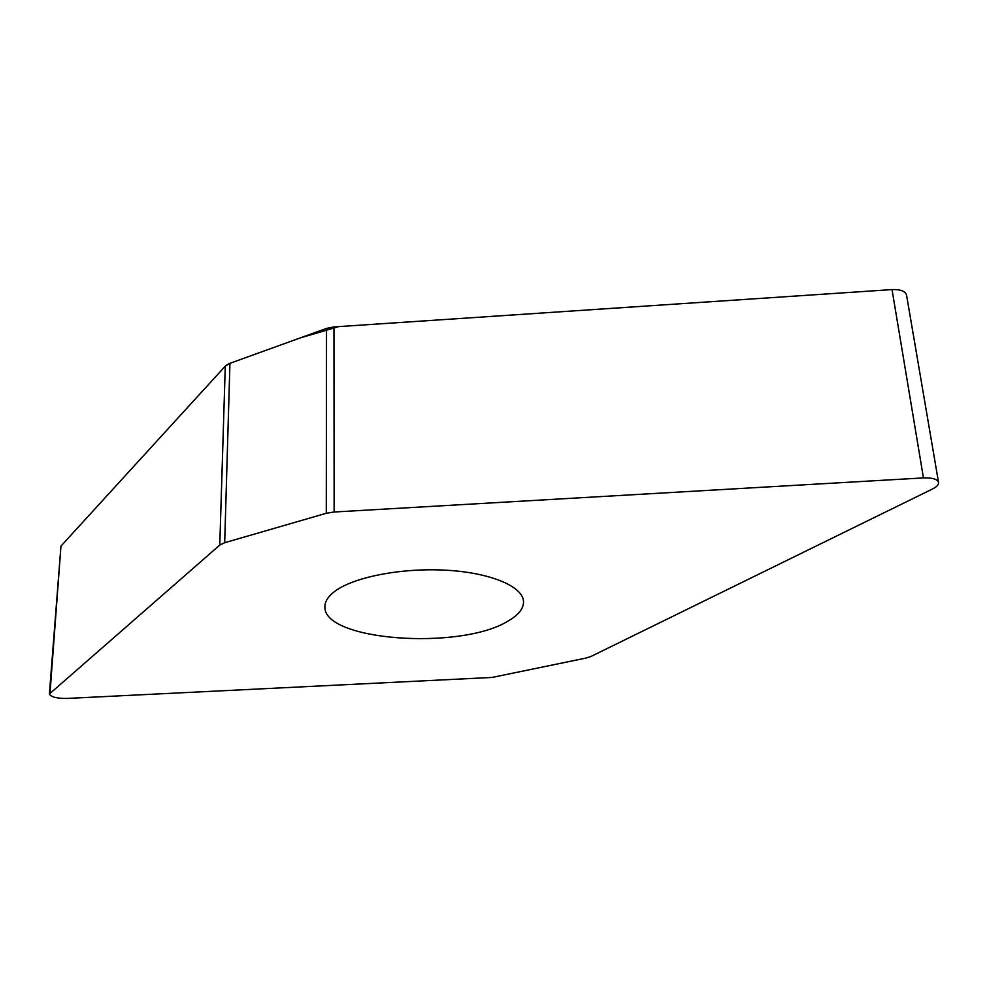 <?xml version="1.0" encoding="UTF-8"?>
<svg xmlns="http://www.w3.org/2000/svg" width="988" height="988" viewBox="0 0 988 988"><rect width="100%" height="100%" fill="white"/><g stroke="black" fill="none" stroke-linecap="round" stroke-linejoin="round"><path stroke-width="1.48" d="M585.995 658.07L590.997 656.452L932.647 488.924C936.797 486.837 938.773 484.688 938.563 482.49C937.451 479.143 932.413 477.624 923.447 477.908L334.142 512.006L326.287 513.278L224.684 542.708L219.781 545.08L49.4 693.984C50.82 696.985 56.649 698.479 66.888 698.442L492.049 677.447L585.995 658.07M49.4 693.984L60.96 546.105L225.276 366.165L229.945 363.325L326.522 328.411L333.956 326.929L892.028 289.583C900.513 289.286 905.366 291.151 906.564 295.177L938.563 482.49M335.71 590.688C328.572 595.813 324.966 601.087 324.904 606.509C322.508 640.792 459.988 650.586 507.709 621.267C518.33 615.265 523.603 608.719 523.529 601.655C523.208 586.835 491.74 573.015 447.626 570.298C403.598 567.483 355.31 576.597 335.71 590.688M848.235 292.51L338.699 326.608L300.303 337.896L229.945 363.325L224.684 542.708M228.352 363.992L225.956 365.511M219.781 545.08L225.276 366.165L60.96 546.105L50.018 692.921M892.028 289.583L923.447 477.908M333.956 326.929L334.142 512.006M326.287 513.278L326.522 328.411"/></g></svg>
